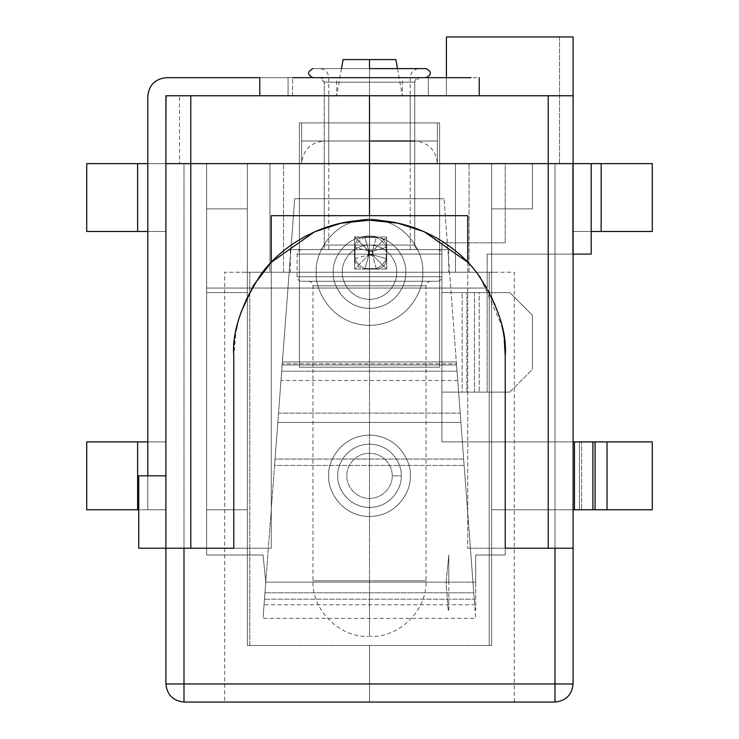 <?xml version="1.0" encoding="UTF-8"?>
<svg xmlns="http://www.w3.org/2000/svg" width="739" height="739" viewBox="0 0 739 739"><rect width="100%" height="100%" fill="white"/><g stroke="black" fill="none" stroke-linecap="round" stroke-linejoin="round"><path stroke-width="0.55" stroke-dasharray="3.69 2.77" d="M271.278 215.668L467.722 215.668L271.278 215.668M505.236 355.93C504.709 319.904 492.202 288.672 467.722 262.243L467.722 548.218L505.236 548.218L505.236 355.93L505.236 548.218L467.722 548.218L467.722 262.243L424.278 231.732L397.702 223.15L369.297 220.194L341.002 223.215L314.546 231.815L271.278 262.243C246.798 288.672 234.291 319.904 233.764 355.93L233.764 548.218L271.278 548.218L165.896 548.218L165.896 475.824L165.896 548.218L165.896 475.824L165.896 548.218L271.278 548.218L271.278 262.243L271.278 548.218L233.764 548.218L233.764 355.93L235.917 331.857M514.279 702.05L514.279 272.22L489.209 272.22L489.209 645.498L249.791 645.498L249.791 272.22L241.524 272.22L497.476 272.22L469.043 272.22L469.043 163.633L469.043 272.22L455.464 272.22L455.464 163.633L455.464 272.22L283.536 272.22L283.536 163.633L491.657 163.633L491.657 254.124L491.657 163.633L491.657 208.878L491.657 163.633L573.104 163.633L573.104 509.762L573.104 163.633L165.896 163.633L165.896 683.954L165.896 163.633L555.007 163.633L555.007 683.954L183.993 683.954L183.993 163.633L183.993 683.954L165.896 683.954C167.051 694.863 173.083 700.895 183.993 702.05L555.007 702.05L183.993 702.05C173.083 700.895 167.051 694.863 165.896 683.954L183.993 683.954L183.993 702.05L183.993 683.954L555.007 683.954L555.007 702.05C565.917 700.895 571.949 694.863 573.104 683.954L573.104 163.633L206.615 163.633L247.343 163.633L206.615 163.633L206.615 509.762L247.343 509.762L247.343 645.498L491.657 645.498L491.657 163.633L573.104 163.633L491.657 163.633L532.385 163.633L491.657 163.633L491.657 645.498L247.343 645.498L247.343 163.633L283.536 163.633L283.536 272.22L497.476 272.22L241.524 272.22L283.536 272.22L269.957 272.22L269.957 163.633L269.957 272.22L224.721 272.22L224.721 702.05M437.368 141.01L437.368 163.633L301.632 163.633L437.368 163.633L437.368 122.914L437.368 163.633L437.368 122.914L301.632 122.914L301.632 163.633L437.368 163.633L301.632 163.633L301.632 122.914L301.632 163.633L301.632 122.914L437.368 122.914L437.368 163.633C435.973 149.952 428.435 142.405 414.745 141.01L414.745 249.597M369.5 141.01L437.368 141.01L301.632 141.01L414.745 141.01L301.632 141.01L369.5 141.01L369.5 163.633L437.368 163.633L301.632 163.633L437.368 163.633L369.5 163.633L437.368 163.633L369.5 163.633L369.5 141.01L324.255 141.01L414.745 141.01L369.5 141.01L414.745 141.01L369.5 141.01L369.5 249.597L414.745 249.597L324.255 249.597L369.5 249.597L324.255 249.597L369.5 249.597L369.5 141.01L414.745 141.01L324.255 141.01L369.5 141.01L324.255 141.01L369.5 141.01L369.5 163.633L301.632 163.633L437.368 163.633L301.632 163.633L369.5 163.633L301.632 163.633L369.5 163.633L369.5 141.01L324.255 141.01L414.745 141.01L369.5 141.01L414.745 141.01L369.5 141.01L369.5 95.765L414.745 95.765L324.255 95.765L369.5 95.765L324.255 95.765L369.5 95.765L369.5 141.01L414.745 141.01L414.745 82.195L419.272 77.669C416.537 77.955 415.032 79.47 414.745 82.195L414.745 245.08C415.032 247.805 416.537 249.311 419.272 249.597M249.791 272.22L249.791 645.498L491.657 645.498L491.657 509.762L573.104 509.762L573.104 163.633L573.104 509.762L491.657 509.762L573.104 509.762L491.657 509.762L491.657 163.633L491.657 645.498L489.209 645.498L489.209 272.22M369.5 702.05L514.279 702.05L224.721 702.05L369.5 702.05L224.721 702.05L369.5 702.05L369.5 645.498L369.5 702.05M470.143 264.848L477.024 273.088M480.359 277.605L501.855 325.825M502.511 328.864L504.275 339.848M235.944 331.719L236.48 328.901M237.145 325.825L240.877 312.56M467.722 548.218L573.104 548.218L467.722 548.218M328.781 475.824C327.146 487.74 339.358 515.988 369.5 516.543C399.642 515.988 411.854 487.74 410.219 475.824C411.854 463.916 399.642 435.659 369.5 435.105C339.358 435.659 327.146 463.916 328.781 475.824C327.146 487.74 339.358 515.988 369.5 516.543C399.642 515.988 411.854 487.74 410.219 475.824C411.854 463.916 399.642 435.659 369.5 435.105C339.358 435.659 327.146 463.916 328.781 475.824C327.146 463.916 339.358 435.659 369.5 435.105C399.642 435.659 411.854 463.916 410.219 475.824C411.854 487.74 399.642 515.988 369.5 516.543C339.358 515.988 327.146 487.74 328.781 475.824C327.146 463.916 339.358 435.659 369.5 435.105C399.642 435.659 411.854 463.916 410.219 475.824C411.854 487.74 399.642 515.988 369.5 516.543C339.358 515.988 327.146 487.74 328.781 475.824M316.338 272.22C314.204 287.776 330.148 324.661 369.5 325.382C408.852 324.661 424.796 287.776 422.662 272.22C424.796 256.673 408.852 219.788 369.5 219.058C330.148 219.788 314.204 256.673 316.338 272.22C314.204 287.776 330.148 324.661 369.5 325.382C408.852 324.661 424.796 287.776 422.662 272.22C424.796 256.673 408.852 219.788 369.5 219.058C330.148 219.788 314.204 256.673 316.338 272.22C314.204 256.673 330.148 219.788 369.5 219.058C408.852 219.788 424.796 256.673 422.662 272.22C424.796 287.776 408.852 324.661 369.5 325.382C330.148 324.661 314.204 287.776 316.338 272.22C314.204 256.673 330.148 219.788 369.5 219.058C408.852 219.788 424.796 256.673 422.662 272.22C424.796 287.776 408.852 324.661 369.5 325.382C330.148 324.661 314.204 287.776 316.338 272.22M401.175 475.824C402.441 466.558 392.945 444.582 369.5 444.157C346.055 444.582 336.559 466.558 337.825 475.824C336.559 485.089 346.055 507.065 369.5 507.499C392.945 507.065 402.441 485.089 401.175 475.824C402.441 485.089 392.945 507.065 369.5 507.499C346.055 507.065 336.559 485.089 337.825 475.824C336.559 466.558 346.055 444.582 369.5 444.157C392.945 444.582 402.441 466.558 401.175 475.824L392.123 475.824C393.028 482.447 386.248 498.141 369.5 498.446C352.752 498.141 345.972 482.447 346.877 475.824C345.972 469.21 352.752 453.515 369.5 453.201C386.248 453.515 393.028 469.21 392.123 475.824C393.028 469.21 386.248 453.515 369.5 453.201C352.752 453.515 345.972 469.21 346.877 475.824C345.972 482.447 352.752 498.141 369.5 498.446C386.248 498.141 393.028 482.447 392.123 475.824L401.175 475.824C402.441 466.558 392.945 444.582 369.5 444.157C346.055 444.582 336.559 466.558 337.825 475.824C336.559 485.089 346.055 507.065 369.5 507.499C392.945 507.065 402.441 485.089 401.175 475.824C402.441 485.089 392.945 507.065 369.5 507.499C346.055 507.065 336.559 485.089 337.825 475.824C336.559 466.558 346.055 444.582 369.5 444.157C392.945 444.582 402.441 466.558 401.175 475.824M405.693 272.22C407.152 261.634 396.289 236.517 369.5 236.027C342.711 236.517 331.848 261.634 333.307 272.22C331.848 282.815 342.711 307.923 369.5 308.422C396.289 307.923 407.152 282.815 405.693 272.22C407.152 282.815 396.289 307.923 369.5 308.422C342.711 307.923 331.848 282.815 333.307 272.22C331.848 261.634 342.711 236.517 369.5 236.027C396.289 236.517 407.152 261.634 405.693 272.22L396.649 272.22C397.739 280.164 389.592 298.999 369.5 299.369C349.408 298.999 341.261 280.164 342.351 272.22C341.261 264.285 349.408 245.45 369.5 245.08C389.592 245.45 397.739 264.285 396.649 272.22C397.739 264.285 389.592 245.45 369.5 245.08C349.408 245.45 341.261 264.285 342.351 272.22C341.261 280.164 349.408 298.999 369.5 299.369C389.592 298.999 397.739 280.164 396.649 272.22L405.693 272.22C407.152 261.634 396.289 236.517 369.5 236.027C342.711 236.517 331.848 261.634 333.307 272.22C331.848 282.815 342.711 307.923 369.5 308.422C396.289 307.923 407.152 282.815 405.693 272.22C407.152 282.815 396.289 307.923 369.5 308.422C342.711 307.923 331.848 282.815 333.307 272.22C331.848 261.634 342.711 236.517 369.5 236.027C396.289 236.517 407.152 261.634 405.693 272.22M206.615 163.633L206.615 509.762L206.615 163.633L247.343 163.633L247.343 509.762L206.615 509.762L206.615 163.633L206.615 292.579L247.343 292.579L247.343 163.633L247.343 645.498L247.343 163.633L247.343 208.878L247.343 163.633L206.615 163.633L206.615 292.579L206.615 163.633L247.343 163.633L247.343 292.579L206.615 292.579L206.615 163.633L247.343 163.633L247.343 208.878L206.615 208.878L247.343 208.878L206.615 208.878L206.615 163.633L206.615 208.878L206.615 163.633L206.615 208.878L247.343 208.878L247.343 163.633L206.615 163.633L206.615 288.062L487.14 288.062L487.14 254.124L572.651 254.124L572.651 163.633L206.615 163.633L572.651 163.633L572.651 254.124L487.14 254.124L487.14 288.062L206.615 288.062L206.615 163.633L572.651 163.633L572.651 254.124L491.657 254.124L491.657 163.633L573.104 163.633L573.104 254.124L573.104 163.633L491.657 163.633L491.657 254.124L573.104 254.124L491.657 254.124L573.104 254.124L573.104 163.633L573.104 683.954C571.949 694.863 565.917 700.895 555.007 702.05L555.007 683.954L573.104 683.954L555.007 683.954L555.007 163.633L573.104 163.633L559.525 163.633L573.104 163.633L573.104 36.95L559.525 36.95L559.525 163.633L410.219 163.633L559.525 163.633L559.525 36.95L446.421 36.95L573.104 36.95L573.104 254.124L573.104 163.633L573.104 254.124L591.2 254.124L591.2 163.633L591.2 231.501L573.104 231.501L573.104 163.633L601.158 163.633L601.158 231.501L573.104 231.501L601.158 231.501L601.158 163.633L652.278 163.633L652.278 231.501L652.278 163.633L206.615 163.633L206.615 288.062L487.14 288.062L206.615 288.062L206.615 163.633L206.615 555.007L263.038 555.007L206.615 555.007L263.038 555.007L265.772 582.147L264.119 604.096L264.968 592.798L473.764 592.798L474.669 604.77L264.063 604.77L275.065 459.058L463.667 459.058L474.614 604.096L472.96 582.147L265.772 582.147L446.079 582.147L448.213 610.405L446.079 582.147L448.813 555.007L448.813 582.147L475.694 582.147L475.694 555.007L475.694 610.405L475.694 555.007L505.236 555.007L505.236 509.762L505.236 555.007L505.236 509.762L573.104 509.762L505.236 509.762L505.236 555.007L475.694 555.007L475.694 582.147L448.813 582.147L472.96 582.147L475.694 618.349L263.038 618.349L265.772 582.147L446.079 582.147L265.772 582.147L263.038 555.007L206.615 555.007L206.615 163.633L505.236 163.633L505.236 242.817L505.236 163.633L206.615 163.633L206.615 555.007L206.615 163.633L505.236 163.633L505.236 242.817L505.236 163.633L206.615 163.633M247.343 509.762L206.615 509.762L247.343 509.762M206.615 292.579L247.343 292.579L206.615 292.579M369.5 59.573L395.919 59.573L343.081 59.573L395.919 59.573L369.5 59.573L369.5 249.597L290.325 249.597L448.675 249.597L369.5 249.597L448.675 249.597L369.5 249.597L369.5 272.22L448.675 272.22L290.325 272.22L369.5 272.22L290.325 272.22L369.5 272.22L369.5 249.597L448.675 249.597L290.325 249.597L437.368 249.597L301.632 249.597L419.272 249.597L328.781 249.597L410.219 249.597L369.5 249.597L410.219 249.597L369.5 249.597L369.5 77.669L319.728 77.669L419.272 77.669L336.698 77.669L402.302 77.669L336.698 77.669L369.5 77.669L336.698 77.669L369.5 77.669L369.5 95.765L402.302 95.765L336.698 95.765L369.5 95.765L336.698 95.765L369.5 95.765L369.5 68.625L319.728 68.625L419.272 68.625L369.5 68.625L419.272 68.625L369.5 68.625L369.5 77.669L419.272 77.669L319.728 77.669L369.5 77.669L319.728 77.669L369.5 77.669L369.5 82.195L414.745 82.195L324.255 82.195L369.5 82.195L324.255 82.195L369.5 82.195L369.5 95.765L336.698 95.765L402.302 95.765L324.255 95.765L414.745 95.765L267.952 95.765L292.579 95.765L288.062 95.765L288.062 77.669L259.777 77.669L292.579 77.669L292.579 95.765L259.777 95.765M165.896 548.218L138.747 548.218L165.896 548.218L165.896 475.824L138.747 475.824L138.747 548.218L165.896 548.218L138.747 548.218L138.747 475.824L165.896 475.824L138.747 475.824L165.896 475.824L165.896 548.218L165.896 475.824L138.747 475.824L138.747 548.218L138.747 475.824L165.896 475.824L165.896 548.218L138.747 548.218L165.896 548.218M138.747 548.218L138.747 475.824L138.747 548.218M491.657 208.878L532.385 208.878L491.657 208.878L491.657 163.633L532.385 163.633L532.385 208.878L491.657 208.878L532.385 208.878L532.385 163.633L532.385 208.878L532.385 163.633L491.657 163.633L491.657 208.878M437.368 122.914L301.632 122.914L437.368 122.914M439.631 163.633L299.369 163.633L439.631 163.633L439.631 122.914L410.219 122.914L410.219 163.633L410.219 95.765L446.421 95.765L446.421 36.95L446.421 95.765L446.421 77.669L446.421 95.765L165.896 95.765L328.781 95.765L328.781 163.633L299.369 163.633L439.631 163.633L299.369 163.633L328.781 163.633L328.781 122.914L299.369 122.914L299.369 163.633L299.369 122.914L439.631 122.914L299.369 122.914L439.631 122.914L439.631 163.633L299.369 163.633L299.369 367.237L439.631 367.237L439.631 163.633L439.631 367.237L299.369 367.237L299.369 163.633L439.631 163.633L439.631 367.237L299.369 367.237L439.631 367.237L439.631 163.633M165.896 163.633L328.781 163.633L179.475 163.633L179.475 95.765L179.475 163.633L165.896 163.633L165.896 95.765L165.896 163.633L147.8 163.633L147.8 96.218C148.982 85.031 155.162 78.851 166.349 77.669L428.315 77.669L428.315 95.765L166.349 95.765L165.896 163.633L166.349 95.765L573.104 95.765L324.255 95.765L471.048 95.765L446.421 95.765L446.421 77.669L166.349 77.669C155.162 78.851 148.982 85.031 147.8 96.218L147.8 231.501L165.896 231.501L165.896 441.894L147.8 441.894L147.8 231.501L147.8 509.762L165.896 509.762L147.8 509.762L165.896 509.762L165.896 96.218L165.896 509.762L165.896 163.633L86.722 163.633L86.722 231.501L165.896 231.501L147.8 231.501L147.8 163.633L165.896 163.633L165.896 231.501L137.62 231.501L137.62 163.633L165.896 163.633M299.369 367.237L299.369 163.633L299.369 367.237M299.369 163.633L299.369 122.914L299.369 163.633M328.781 122.914L328.781 95.765L410.219 95.765L410.219 122.914L328.781 122.914L328.781 163.633L328.781 122.914M410.219 95.765L410.219 163.633L410.219 95.765M147.8 475.824L147.8 509.762L147.8 475.824L147.8 509.762L147.8 475.824L165.896 475.824L165.896 509.762L138.747 509.762L147.8 509.762L147.8 475.824L165.896 475.824L147.8 475.824L147.8 509.762L165.896 509.762L147.8 509.762L147.8 441.894L165.896 441.894L86.722 441.894L86.722 509.762L165.896 509.762L165.896 475.824L147.8 475.824M259.777 77.669L292.579 77.669L288.062 77.669L288.062 95.765L292.579 95.765L267.952 95.765L414.745 95.765L369.5 95.765L414.745 95.765L369.5 95.765L369.5 82.195L324.255 82.195L414.745 82.195L369.5 82.195L414.745 82.195L369.5 82.195L369.5 77.669L410.219 77.669L328.781 77.669L369.5 77.669L328.781 77.669L369.5 77.669L369.5 68.625L312.948 68.625L426.052 68.625L312.948 68.625L369.5 68.625L369.5 77.669L426.052 77.669L312.948 77.669L419.272 77.669L319.728 77.669L419.272 77.669L369.5 77.669L419.272 77.669L369.5 77.669L369.5 82.195L414.745 82.195L324.255 82.195L369.5 82.195L324.255 82.195L369.5 82.195L369.5 245.08L324.255 245.08L414.745 245.08L369.5 245.08L414.745 245.08L369.5 245.08L369.5 82.195L414.745 82.195L324.255 82.195L369.5 82.195L324.255 82.195L369.5 82.195L369.5 77.669L312.948 77.669L426.052 77.669L369.5 77.669L426.052 77.669L369.5 77.669L369.5 68.625M479.223 95.765L446.421 95.765L446.421 77.669L479.223 77.669M446.421 77.669L446.421 95.765L428.315 95.765L428.315 77.669L446.421 77.669L446.421 95.765M292.579 95.765L292.579 77.669M369.5 95.765L336.698 95.765L369.5 95.765M137.62 441.894L165.896 441.894L165.896 509.762L137.62 509.762L137.62 441.894L137.62 509.762L86.722 509.762L86.722 441.894L137.62 441.894M86.722 163.633L137.62 163.633L137.62 231.501L86.722 231.501L86.722 163.633M354.554 269.079L354.554 236.914L386.709 236.914L386.709 269.079L354.554 269.079L386.709 269.079L372.844 255.214L372.844 250.78L368.89 251.251L368.89 254.733L372.373 254.733L372.373 251.251L372.844 255.214L368.89 254.733L368.89 251.251L372.844 250.78L368.41 250.78L368.89 251.251L368.41 250.78L368.41 255.214L368.89 254.733L368.41 255.214L372.844 255.214L368.41 255.214L354.554 269.079L368.41 255.214L368.41 250.78L354.554 236.914L354.554 269.079M376.29 269.079C382.571 268.414 386.044 264.941 386.709 258.65L386.709 247.343C386.044 241.053 382.571 237.579 376.29 236.914L364.974 236.914C358.692 237.579 355.21 241.053 354.554 247.343L354.554 258.65C355.21 264.941 358.692 268.414 364.974 269.079L376.29 269.079L364.974 269.079L364.974 268.599L376.29 268.599L376.29 269.079L376.29 268.599C380.945 266.631 384.262 263.315 386.238 258.65L386.238 247.343L386.709 247.343L386.709 258.65L386.238 258.65L386.709 258.65C386.044 264.941 382.571 268.414 376.29 269.079M652.278 231.501L601.158 231.501L652.278 231.501M573.104 254.124L487.14 254.124L573.104 254.124L573.104 231.501L591.2 231.501L591.2 254.124L573.104 254.124M487.14 288.062L487.14 254.124L487.14 288.062M354.554 258.65L355.025 258.65C356.992 263.306 360.309 266.622 364.974 268.599L364.974 269.079C358.692 268.414 355.21 264.941 354.554 258.65L354.554 247.343L355.025 247.343L355.025 258.65L354.554 258.65M364.974 236.914L364.974 237.385C360.318 239.353 357.002 242.669 355.025 247.343L354.554 247.343C355.21 241.053 358.692 237.579 364.974 236.914L376.29 236.914L376.29 237.385L364.974 237.385L364.974 236.914M386.709 247.343L386.238 247.343C384.271 242.678 380.954 239.362 376.29 237.385L376.29 236.914C382.571 237.579 386.044 241.053 386.709 247.343M368.89 254.733L368.89 251.251L372.373 251.251L372.373 254.733L368.89 254.733L372.373 254.733L386.238 258.65C384.262 263.315 380.945 266.631 376.29 268.599L372.373 254.733L376.29 268.599L364.974 268.599L368.89 254.733L364.974 268.599C360.309 266.622 356.992 263.306 355.025 258.65L368.89 254.733L355.025 258.65L355.025 247.343L368.89 251.251L368.89 254.733M386.238 258.65L372.373 254.733L372.373 251.251L386.238 247.343L386.238 258.65M376.29 237.385C380.954 239.362 384.271 242.678 386.238 247.343L372.373 251.251L376.29 237.385L372.373 251.251L368.89 251.251L364.974 237.385L376.29 237.385M368.89 251.251L355.025 247.343C357.002 242.669 360.318 239.353 364.974 237.385L368.89 251.251M372.844 255.214L386.709 269.079L386.709 236.914L372.844 250.78L372.844 255.214M354.554 236.914L368.41 250.78L372.844 250.78L386.709 236.914L354.554 236.914M282.252 363.754L282.159 364.974L456.563 364.974L456.471 363.754L282.252 363.754L456.471 363.754L444.019 198.717L457.737 380.493L280.996 380.493L282.159 364.974L456.563 364.974L282.159 364.974L282.39 361.934L456.342 361.934L282.39 361.934L294.713 198.717L444.019 198.717L294.713 198.717L282.252 363.754L294.713 198.717L444.019 198.717L294.713 198.717L264.488 599.181L474.244 599.181L264.488 599.181L274.585 465.45L464.147 465.45L274.585 465.45L278.529 413.129L460.203 413.129L278.529 413.129L281.698 371.181L457.035 371.181L281.698 371.181L282.252 363.754M441.894 292.579L441.894 242.817L441.894 292.579L441.894 242.817L505.236 242.817L441.894 242.817L441.894 392.123L441.894 292.579L509.762 292.579L441.894 292.579L474.466 292.579L474.466 392.123L509.762 392.123L441.894 392.123L441.894 441.894L441.894 392.123L441.894 441.894L574.462 441.894L574.462 509.762L505.236 509.762L652.278 509.762L652.278 441.894L441.894 441.894L573.104 441.894L441.894 441.894L441.894 392.123L474.466 392.123L441.894 392.123L441.894 292.579L441.894 392.123L462.143 392.123L462.143 292.579L441.894 292.579M475.694 610.405L475.094 610.405L472.96 582.147L474.614 604.096L473.764 592.798L264.968 592.798L264.119 604.096L265.772 582.147L263.121 617.268L264.488 599.181M473.764 592.798L456.563 364.974L474.244 599.181L456.563 364.974L282.159 364.974L277.827 422.44L460.905 422.44L463.667 459.058L275.065 459.058L280.996 380.493L457.737 380.493L460.905 422.44L277.827 422.44L264.968 592.798M448.813 610.405L448.813 555.007L446.079 582.147L448.813 582.147L448.813 610.405L448.213 610.405L446.079 582.147L448.813 555.007L446.079 582.147L448.213 610.405M475.694 555.007L505.236 555.007L475.694 555.007M505.236 242.817L441.894 242.817L505.236 242.817M579.404 509.762L574.462 509.762L574.462 441.894L579.404 441.894L579.404 509.762L579.404 441.894L581.584 441.894L581.584 509.762L579.404 509.762M607.033 509.762L581.584 509.762L581.584 441.894L607.033 441.894L607.033 509.762L607.033 441.894L652.278 441.894L652.278 509.762L607.033 509.762M456.563 364.974L444.019 198.717L456.563 364.974M263.038 555.007L265.772 582.147L263.038 555.007M448.813 582.147L448.813 555.007L448.813 582.147M532.385 369.5L532.385 315.202L532.385 369.5L509.762 392.123L474.466 392.123L474.466 292.579L479.214 292.579L479.214 392.123L479.214 292.579L487.14 292.579L487.14 392.123L487.14 292.579L509.762 292.579L532.385 315.202L532.385 369.5L532.385 315.202L509.762 292.579L462.143 292.579L462.143 392.123L466.882 392.123L466.882 292.579L466.882 392.123L487.14 392.123L487.14 292.579L487.14 392.123L509.762 392.123L532.385 369.5M509.762 292.579L532.385 315.202L509.762 292.579M369.5 636.445L369.5 580.789L312.948 580.789L426.052 580.789L369.5 580.789L426.052 580.789L369.5 580.789L369.5 285.799L426.052 285.799L312.948 285.799L369.5 285.799L312.948 285.799L369.5 285.799L369.5 580.789L426.052 580.789L312.948 580.789L369.5 580.789L312.948 580.789L369.5 580.789L369.5 636.445M369.5 281.273L437.368 281.273L301.632 281.273L430.578 281.273L308.422 281.273L369.5 281.273L308.422 281.273L369.5 281.273L369.5 285.799L312.948 285.799L426.052 285.799L369.5 285.799L426.052 285.799L369.5 285.799L369.5 281.273L301.632 281.273L437.368 281.273L369.5 281.273L437.368 281.273L369.5 281.273L369.5 276.746L297.106 276.746L441.894 276.746L369.5 276.746L441.894 276.746L369.5 276.746L369.5 254.124L441.894 254.124L297.106 254.124L369.5 254.124L297.106 254.124L369.5 254.124L369.5 276.746L441.894 276.746L297.106 276.746L369.5 276.746L297.106 276.746L369.5 276.746L369.5 281.273M369.5 254.124L441.894 254.124L297.106 254.124L369.5 254.124L297.106 254.124L369.5 254.124L369.5 249.597L301.632 249.597L437.368 249.597L369.5 249.597L437.368 249.597L369.5 249.597L369.5 254.124M369.5 245.08L324.255 245.08L414.745 245.08L369.5 245.08L414.745 245.08L369.5 245.08L369.5 249.597L419.272 249.597L319.728 249.597L369.5 249.597L319.728 249.597L369.5 249.597L369.5 245.08M301.632 141.01L301.632 163.633C303.027 149.952 310.565 142.405 324.255 141.01L324.255 249.597M290.325 249.597L290.325 272.22M448.675 249.597L448.675 272.22M324.255 141.01L324.255 82.195L319.728 77.669C322.463 77.955 323.968 79.47 324.255 82.195L324.255 245.08C323.968 247.805 322.463 249.311 319.728 249.597M341.483 68.625L336.698 95.765L336.698 77.669M397.517 68.625L402.302 95.765L402.302 77.669M430.578 281.273C427.853 281.559 426.348 283.065 426.052 285.799L426.052 580.789C427.188 610.063 399.67 637.581 370.405 636.445M308.422 281.273C311.147 281.559 312.652 283.065 312.948 285.799L312.948 580.789C311.812 610.063 339.33 637.581 368.595 636.445M437.368 249.597C440.093 249.884 441.608 251.399 441.894 254.124L441.894 276.746C441.608 279.481 440.093 280.986 437.368 281.273M301.632 249.597C298.907 249.884 297.392 251.399 297.106 254.124L297.106 276.746C297.392 279.481 298.907 280.986 301.632 281.273M410.219 249.597L410.219 77.669C410.792 72.21 413.812 69.189 419.272 68.625M328.781 249.597L328.781 77.669C328.208 72.21 325.188 69.189 319.728 68.625"/><path stroke-width="1.11" d="M369.5 215.668L369.5 163.633L190.782 163.633L190.782 548.218L190.782 163.633L573.104 163.633L573.104 683.954L573.104 163.633L369.5 163.633L369.5 215.668M240.877 312.56L253.459 285.503L271.278 262.243L271.278 215.668L271.278 262.243L314.546 231.815L341.002 223.215L369.297 220.194L397.702 223.15L424.278 231.732L467.722 262.243L470.143 264.848M165.896 163.633L190.782 163.633L165.896 163.633L165.896 548.218L165.896 95.765L190.782 95.765L190.782 163.633L369.5 163.633L369.5 95.765L190.782 95.765L573.104 95.765L573.104 36.95L446.421 36.95L446.421 77.669L446.421 36.95L573.104 36.95L573.104 95.765L369.5 95.765L369.5 163.633L165.896 163.633L190.782 163.633L190.782 95.765L165.896 95.765L165.896 163.633M165.896 683.954L165.896 548.218L183.993 548.218L183.993 683.954L555.007 683.954L555.007 548.218L505.236 548.218L505.236 355.93C507.046 332.338 497.994 305.189 478.087 274.483C457.256 245.339 415.577 219.649 369.5 220.194C323.423 219.649 281.744 245.339 260.913 274.483C241.006 305.189 231.954 332.338 233.764 355.93L233.764 548.218L183.993 548.218L233.764 548.218L233.764 355.93C231.954 332.338 241.006 305.189 260.913 274.483C281.744 245.339 323.423 219.649 369.5 220.194C415.577 219.649 457.256 245.339 478.087 274.483C497.994 305.189 507.046 332.338 505.236 355.93L505.236 548.218L573.104 548.218L555.007 548.218L555.007 683.954L183.993 683.954L183.993 548.218L165.896 548.218L165.896 683.954L183.993 683.954L165.896 683.954C167.051 694.863 173.083 700.895 183.993 702.05L183.993 683.954L183.993 702.05C173.083 700.895 167.051 694.863 165.896 683.954M555.007 702.05L183.993 702.05L555.007 702.05L555.007 683.954L573.104 683.954L555.007 683.954L555.007 702.05C565.917 700.895 571.949 694.863 573.104 683.954C571.949 694.863 565.917 700.895 555.007 702.05M477.024 273.088L480.359 277.605M501.855 325.825L502.511 328.864M504.275 339.848L505.236 355.93M236.48 328.901L237.145 325.825M467.722 215.668L467.722 262.243L467.722 215.668L271.278 215.668L467.722 215.668M548.218 548.218L548.218 163.633L548.218 548.218M165.896 548.218L138.747 548.218L165.896 548.218M165.896 475.824L138.747 475.824L138.747 548.218L138.747 475.824L165.896 475.824M573.104 163.633L369.5 163.633L548.218 163.633L548.218 95.765L548.218 163.633L573.104 163.633L573.104 95.765L573.104 163.633M369.5 59.573L343.081 59.573L395.919 59.573L369.5 59.573L369.5 68.625L426.052 68.625L369.5 68.625M414.745 141.01L369.5 141.01M259.777 77.669L166.349 77.669C155.162 78.851 148.982 85.031 147.8 96.218L147.8 475.824L147.8 96.218C148.982 85.031 155.162 78.851 166.349 77.669L259.777 77.669L259.777 95.765M292.579 77.669L471.048 77.669L292.579 77.669M138.747 509.762L86.722 509.762L86.722 441.894L147.8 441.894L137.62 441.894L137.62 509.762L138.747 509.762M137.62 441.894L86.722 441.894L86.722 509.762L137.62 509.762L137.62 441.894M86.722 231.501L86.722 163.633L147.8 163.633L137.62 163.633L137.62 231.501L86.722 231.501L147.8 231.501L137.62 231.501L137.62 163.633L86.722 163.633L86.722 231.501M652.278 163.633L652.278 231.501L652.278 163.633L572.651 163.633L591.2 163.633L591.2 254.124L591.2 163.633L601.158 163.633L601.158 231.501L601.158 163.633L652.278 163.633M572.651 254.124L591.2 254.124L572.651 254.124M591.2 231.501L652.278 231.501L591.2 231.501M573.104 509.762L574.462 509.762L574.462 441.894L573.104 441.894L652.278 441.894L652.278 509.762L573.104 509.762M574.462 509.762L592.881 509.762L592.881 441.894L574.462 441.894L574.462 509.762M592.881 509.762L595.061 509.762L595.061 441.894L592.881 441.894L592.881 509.762M595.061 509.762L607.033 509.762L607.033 441.894L595.061 441.894L595.061 509.762M607.033 509.762L652.278 509.762L652.278 441.894L607.033 441.894L607.033 509.762M343.081 59.573L341.483 68.625M395.919 59.573L397.517 68.625M479.223 95.765L479.223 77.669M426.052 77.669C431.779 74.657 431.779 71.646 426.052 68.625M312.948 68.625C307.221 71.628 307.221 74.639 312.948 77.669"/></g></svg>
